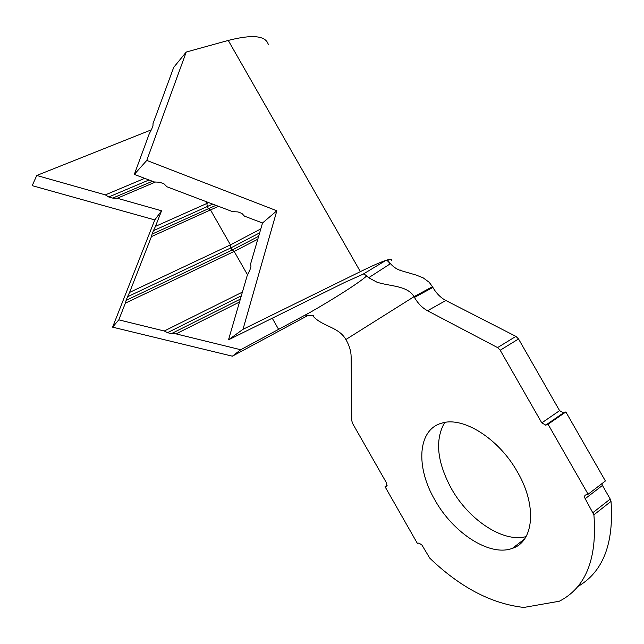 <?xml version="1.0" encoding="UTF-8"?>
<svg xmlns="http://www.w3.org/2000/svg" width="644" height="644" viewBox="0 0 644 644"><rect width="100%" height="100%" fill="white"/><g stroke="black" fill="none" stroke-linecap="round" stroke-linejoin="round"><path stroke-width="0.97" d="M517.438 471.963C498.794 438.492 463.044 416.362 442.114 423.052C417.578 429.21 415.396 466.876 434.901 500.002C453.102 532.886 489.722 557.02 512.358 548.35C533.82 541.733 537.321 505.814 517.438 471.963M444.69 422.48C434.748 439.852 436.978 461.901 451.388 488.627C468.679 519.756 503.045 542.932 526.051 536.613M391.713 260.297C392.14 259.121 390.771 258.977 387.608 259.854L390.143 263.887C388.396 261.392 386.996 260.216 385.933 260.377C380.58 262.148 372.055 265.9 360.366 271.631L242.997 329.317L228.507 339.823L344.862 282.346L363.369 274.062M390.143 263.887L368.65 277.741L376.893 282.153C389.837 286.475 407.475 285.397 414.02 296.683L432.47 286.693L432.889 287.425C436.382 293.406 440.721 297.778 445.889 300.523L427.511 310.746C422.343 307.921 417.988 303.485 414.446 297.423L414.02 296.683L345.892 339.517L346.271 340.185C349.386 345.772 351.004 351.189 351.125 356.446L351.769 420.685L352.622 423.494L386.569 483.016L386.529 486.131L385.04 486.703L387.125 485.334M385.933 260.377L363.361 274.014C364.359 274.046 366.122 275.286 368.65 277.741M239.512 302.028L176.054 333.882L240.703 349.732L232.371 356.188L307.582 315.681L313.523 315.608M307.582 315.681L305.441 315.093M151.308 129.838L36.748 175.474L105.35 194.882L144.691 178.348M155.486 182.027L117.248 198.247L161.564 210.781L155.454 226.382L208.761 202.619M228.507 339.823L247.377 275.004L249.872 270.166L250.951 266.463L250.605 263.919L262.527 222.993L244.462 216.151L241.894 213.422L237.934 211.916L232.589 211.651L166.981 186.792L164.019 183.854L159.76 182.236L154.238 181.962L134.314 174.411L149.199 133.952L151.71 129.05L152.982 125.588L153.022 123.576L173.719 67.354L186.237 52.043L146.776 160.42L276.839 210.773L242.997 329.317M218.493 206.305L151.445 236.589L129.565 292.424L230.439 244.873L260.804 228.918M257.809 239.198L234.166 251.418L125.355 303.147L118.81 319.859L164.276 331L242.394 292.11M366.629 275.97C360.004 282.153 336.104 297.48 310.303 312.292L240.703 349.732M385.04 486.703L417.417 543.472L418.97 543.021L421.981 545.122L429.765 558.147C460.219 587.409 491.589 603.839 523.878 607.445L559.338 601.222C585.79 587.666 597.318 558.863 593.905 514.83L585.195 498.706C584.269 496.83 584.43 495.582 585.678 494.946L588.109 494.238L605.392 480.971L565.859 411.951L563.597 412.828L545.798 425.129L541.789 422.883L500.195 350.231L497.571 347.591L427.511 310.746M577.789 586.547C602.977 572.081 614.054 543.681 611.019 501.362L593.905 514.83M593.092 512.503L610.23 499.06L602.43 485.447L585.195 498.706M588.109 494.238L548.052 424.267L565.859 411.951M548.052 424.267L545.798 425.129M541.789 422.883L559.588 410.647L518.533 338.969L500.195 350.231M497.571 347.591L515.924 336.377L445.889 300.523M515.924 336.377L518.533 338.969M559.588 410.647L563.597 412.828M601.85 483.692L602.43 485.447M610.23 499.06L611.019 501.362M345.892 339.517C338.615 326.83 322.765 326.685 313.282 316.405M387.608 259.854C391.061 265.296 395.521 268.886 400.979 270.641L416.016 275.02L423.084 277.797L429.178 282.273L432.47 286.693M268.323 44.508C265.763 35.605 252.408 34.245 228.258 40.427L186.237 52.043M36.748 175.474L32.2 185.657L154.777 219.91L112.603 327.16L232.371 356.188M241.323 295.805L167.488 332.674L164.276 331M240.365 299.098L171.409 333.632L167.488 332.674M176.054 333.882L171.409 333.632M259.653 232.862L230.866 247.9L127.52 296.771L129.565 292.424M258.655 236.284L232.106 250.073L126.119 300.346L127.52 296.771M125.355 303.147L126.119 300.346M212.697 204.116L153.441 230.673L155.454 226.382M215.917 205.331L152.105 234.07L153.441 230.673M151.445 236.589L152.105 234.07M149.014 179.982L108.723 196.975L105.35 194.882M152.427 181.278L112.684 198.094L108.723 196.975M117.248 198.247L112.684 198.094M161.564 210.781L154.777 219.91M118.81 319.859L112.603 327.16M262.527 222.993L276.839 210.773M134.314 174.411L146.776 160.42M205.686 201.459L206.845 203.488L207.32 206.587L208.559 208.761L210.564 210.016L230.439 244.873L230.866 247.9L232.106 250.073L234.166 251.418L247.489 274.787M272.251 318.208L278.788 329.688M414.446 297.423L432.889 287.425M228.258 40.427L360.366 271.631M524.514 539.052L512.358 548.35M563.46 412.876L545.669 425.177M400.149 269.973L400.979 270.641"/></g></svg>
